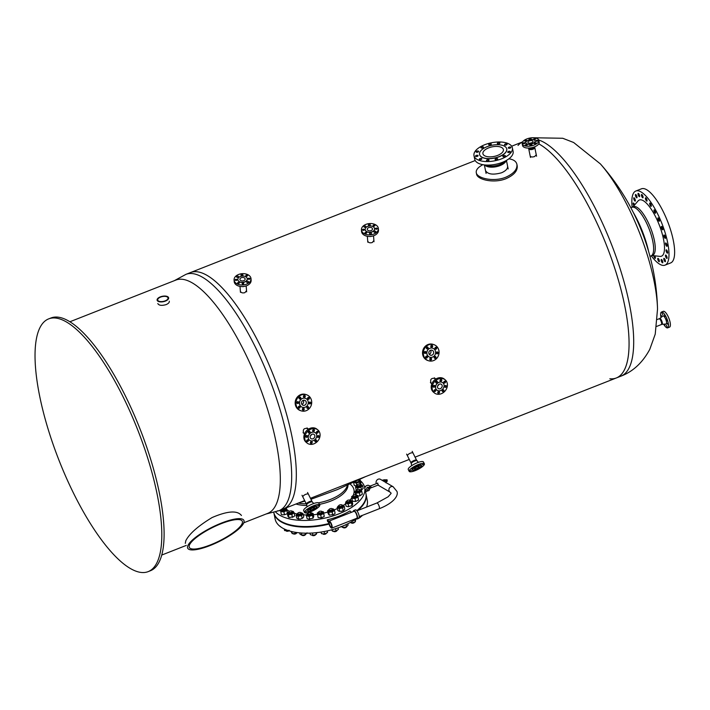 <?xml version="1.0" encoding="UTF-8"?>
<svg xmlns="http://www.w3.org/2000/svg" width="710" height="710" viewBox="0 0 710 710"><rect width="100%" height="100%" fill="white"/><g stroke="black" fill="none" stroke-linecap="round" stroke-linejoin="round"><path stroke-width="1.06" d="M536.263 154.798L534.568 156.564C532.26 157.238 530.796 157.07 530.184 156.04M373.895 240.521L372.244 242.554C369.803 243.157 368.295 242.642 367.709 241.001M246.547 290.621L244.888 292.662C242.447 293.265 240.939 292.742 240.362 291.109M295.253 401.683L296.301 398.532M299.025 397.928L299.922 398.23M422.601 351.583L423.648 348.424M427.278 348.122L426.382 347.829M307.723 429.044L307.323 428.254M303.738 433.277C302.522 429.559 303.844 427.961 307.705 428.503M435.07 378.936L434.671 378.146M431.094 383.178C429.87 379.451 431.192 377.862 435.061 378.403M407.327 455.518C408.703 453.654 410.558 452.74 412.883 452.758M302.717 496.672C304.093 494.817 305.948 493.894 308.273 493.911M415.057 457.151L616.298 377.977A126.992 39.458 -111.5 0 0 614.07 266.223A126.992 39.458 -111.5 0 0 538.775 143.864A126.992 39.458 -111.5 0 1 608.363 250.133A126.992 39.458 -111.5 0 1 624.418 369.821A126.992 39.458 -111.5 0 1 616.298 377.977A126.992 39.458 -111.5 0 1 609.828 378.767M174.394 280.645L185.922 274.362A126.992 39.458 68.5 0 1 189.801 273.51A126.992 39.458 68.5 0 1 271.397 383.995A126.992 39.458 68.5 0 1 278.906 510.721L283.547 508.892A126.992 39.458 -111.5 0 0 273.767 376.273A126.992 39.458 -111.5 0 0 190.555 272.533A126.992 39.458 68.5 0 1 194.442 271.681A126.992 39.458 68.5 0 1 276.039 382.175A126.992 39.458 68.5 0 1 283.547 508.892L304.661 500.585M538.721 139.976A126.992 39.458 -111.5 0 1 610.795 242.625A126.992 39.458 -111.5 0 1 629.051 368.002A126.992 39.458 -111.5 0 1 620.93 376.158C632.956 371.596 642.568 362.677 649.765 349.382L655.232 334.144L657.522 309.143A102.4 31.817 -111.5 0 0 600.394 163.921L600.394 163.921A102.4 31.817 -111.5 0 0 600.296 163.815M522.569 141.947A126.992 39.458 -111.5 0 0 518.034 145.452M648.594 251.375A46.851 14.555 -111.5 0 0 637.269 219.807A46.851 14.555 -111.5 0 0 633.213 212.281M659.066 261.688A1.793 0.559 68.5 0 1 657.957 260.011A1.793 0.559 68.5 0 1 657.904 258.351A1.793 0.559 68.5 0 1 659.075 259.816A1.793 0.559 68.5 0 1 659.217 261.688A1.793 0.559 68.5 0 1 659.066 261.688M654.78 255.822A1.793 0.559 68.5 0 1 655.241 258.387A1.793 0.559 68.5 0 1 654.895 258.271A1.793 0.559 68.5 0 1 653.75 255.715M633.879 205.776A1.793 0.559 68.5 0 1 633.125 203.672A1.793 0.559 68.5 0 1 633.302 203.033A1.793 0.559 68.5 0 1 634.625 204.915M633.71 198.117A1.793 0.559 68.5 0 1 633.879 197.779A1.793 0.559 68.5 0 1 635.059 199.244A1.793 0.559 68.5 0 1 635.193 201.125A1.793 0.559 68.5 0 1 634.207 200.087A1.793 0.559 68.5 0 1 633.71 198.117M635.432 194.602A1.793 0.559 68.5 0 1 635.548 194.487A1.793 0.559 68.5 0 1 636.719 195.951A1.793 0.559 68.5 0 1 636.861 197.824A1.793 0.559 68.5 0 1 635.778 196.581A1.793 0.559 68.5 0 1 635.432 194.602M638.175 193.36L638.175 193.36A1.793 0.559 68.5 0 1 639.355 194.824A1.793 0.559 68.5 0 1 639.488 196.705A1.793 0.559 68.5 0 1 638.317 195.241A1.793 0.559 68.5 0 1 638.175 193.36M641.751 194.496A1.793 0.559 68.5 0 1 642.852 196.173A1.793 0.559 68.5 0 1 642.914 197.833A1.793 0.559 68.5 0 1 641.734 196.368A1.793 0.559 68.5 0 1 641.6 194.496A1.793 0.559 68.5 0 1 641.751 194.496M645.914 197.912A1.793 0.559 68.5 0 1 646.899 199.696A1.793 0.559 68.5 0 1 646.89 201.143A1.793 0.559 68.5 0 1 645.709 199.679A1.793 0.559 68.5 0 1 645.576 197.797A1.793 0.559 68.5 0 1 645.914 197.912M650.387 203.388A1.793 0.559 68.5 0 1 651.221 205.172A1.793 0.559 68.5 0 1 651.15 206.397A1.793 0.559 68.5 0 1 649.969 204.933A1.793 0.559 68.5 0 1 649.836 203.06A1.793 0.559 68.5 0 1 650.387 203.388M654.86 210.55A1.793 0.559 68.5 0 1 655.525 212.228A1.793 0.559 68.5 0 1 655.401 213.248A1.793 0.559 68.5 0 1 654.229 211.784A1.793 0.559 68.5 0 1 654.087 209.903A1.793 0.559 68.5 0 1 654.86 210.55M659.031 218.911A1.793 0.559 68.5 0 1 659.359 221.227A1.793 0.559 68.5 0 1 658.188 219.754A1.793 0.559 68.5 0 1 658.046 217.881A1.793 0.559 68.5 0 1 659.031 218.911M662.616 227.892A1.793 0.559 68.5 0 1 662.758 229.783A1.793 0.559 68.5 0 1 661.578 228.318A1.793 0.559 68.5 0 1 661.445 226.437A1.793 0.559 68.5 0 1 662.616 227.892M665.359 236.883A1.793 0.559 68.5 0 1 665.35 238.338A1.793 0.559 68.5 0 1 664.178 236.874A1.793 0.559 68.5 0 1 664.036 234.992A1.793 0.559 68.5 0 1 665.359 236.883M667.098 245.278A1.793 0.559 68.5 0 1 666.974 246.308A1.793 0.559 68.5 0 1 665.803 244.843A1.793 0.559 68.5 0 1 665.66 242.962A1.793 0.559 68.5 0 1 667.098 245.278M667.684 252.511A1.793 0.559 68.5 0 1 667.515 253.15A1.793 0.559 68.5 0 1 666.335 251.686A1.793 0.559 68.5 0 1 666.202 249.814A1.793 0.559 68.5 0 1 667.08 250.648A1.793 0.559 68.5 0 1 667.684 252.511M667.107 258.067A1.793 0.559 68.5 0 1 666.93 258.404A1.793 0.559 68.5 0 1 665.758 256.94A1.793 0.559 68.5 0 1 665.616 255.059A1.793 0.559 68.5 0 1 666.601 256.097A1.793 0.559 68.5 0 1 667.107 258.067M662.643 262.824A1.793 0.559 68.5 0 1 662.634 262.824A1.793 0.559 68.5 0 1 661.463 261.36A1.793 0.559 68.5 0 1 661.321 259.478A1.793 0.559 68.5 0 1 662.492 260.943A1.793 0.559 68.5 0 1 662.643 262.824M665.385 261.582A1.793 0.559 68.5 0 1 665.27 261.697A1.793 0.559 68.5 0 1 664.09 260.233A1.793 0.559 68.5 0 1 663.957 258.36A1.793 0.559 68.5 0 1 665.039 259.603A1.793 0.559 68.5 0 1 665.385 261.582M651.274 255.822A39.831 12.372 -111.5 0 0 664.986 265.158L670.63 262.94A39.831 12.372 -111.5 0 0 667.56 221.343A39.831 12.372 -111.5 0 0 641.458 188.807L635.823 191.025A39.831 12.372 -111.5 0 0 632.148 207.205M664.986 265.158A39.831 12.372 -111.5 0 0 661.924 223.561A39.831 12.372 -111.5 0 0 635.823 191.025M652.02 255.529L659.918 256.381A30.193 9.381 -111.5 0 0 659.137 224.662A30.193 9.381 -111.5 0 0 638.095 200.903L632.894 206.912M649.969 256.337L652.623 255.289A26.119 8.112 -111.5 0 0 650.617 228.008A26.119 8.112 -111.5 0 0 633.497 206.672L631.882 207.311A26.119 8.112 -111.5 0 1 648.993 228.647A26.119 8.112 -111.5 0 1 651.008 255.928A26.119 8.112 -111.5 0 0 646.162 222.257A26.119 8.112 -111.5 0 0 631.882 207.311L630.844 207.719M328.703 522.445L327.621 521.548L327.274 519.853A47.02 22.01 -11.5 0 0 339.362 516.037A47.02 22.01 -11.5 0 0 349.923 510.943L351.53 512.274M327.274 519.853L328.925 521.22M356.819 510.659A47.02 22.01 -11.5 0 0 365.925 493.654L364.683 487.566A47.02 22.01 -11.5 0 0 360.423 480.776M273.785 512.434A47.02 22.01 -11.5 0 0 328.89 523.536M275.533 511.91A47.02 22.01 -11.5 0 0 338.918 513.836A47.02 22.01 -11.5 0 0 364.683 487.566M334.197 509.904A36.077 16.88 -11.5 0 0 337.401 508.546M343.241 505.422A36.077 16.88 -11.5 0 0 345.592 503.851M349.861 500.168A36.077 16.88 -11.5 0 0 351.796 497.825M353.216 495.349A36.077 16.88 -11.5 0 0 351.246 485.045L350.456 484.282M286.769 509.558A36.077 16.88 -11.5 0 0 289.396 511.306M294.277 513.277A36.077 16.88 -11.5 0 0 296.975 513.96M303.356 514.839A36.077 16.88 -11.5 0 0 306.613 514.981M313.385 514.741A36.077 16.88 -11.5 0 0 317.503 514.271M323.698 513.126A36.077 16.88 -11.5 0 0 327.842 512.061M319.464 504.348A31.346 14.67 -11.5 0 0 330.7 501.1A31.346 14.67 -11.5 0 0 348.015 485.303M295.955 504.011A31.346 14.67 -11.5 0 0 306.818 505.52M330.372 499.458A31.346 14.67 -11.5 0 0 347.35 485.578A31.346 14.67 -11.5 0 1 318.506 502.813A31.346 14.67 -11.5 0 0 330.372 499.458M298.395 503.053A31.346 14.67 -11.5 0 0 306.285 503.86A31.346 14.67 -11.5 0 1 298.395 503.053M329.875 521.814A3.222 1.003 68.5 0 1 331.65 525.018A3.222 1.003 68.5 0 1 331.623 527.61A3.222 1.003 68.5 0 1 329.511 524.974A3.222 1.003 68.5 0 1 329.262 521.601A3.222 1.003 68.5 0 1 329.875 521.814M329.786 521.353A3.754 1.163 68.5 0 1 331.845 525.08A3.754 1.163 68.5 0 1 331.818 528.098A3.754 1.163 68.5 0 1 329.36 525.036A3.754 1.163 68.5 0 1 329.067 521.113A3.754 1.163 68.5 0 1 329.786 521.353M331.818 528.098L356.775 518.282A3.754 1.163 -111.5 0 0 356.802 515.265A3.754 1.163 -111.5 0 0 354.734 511.537A3.754 1.163 -111.5 0 0 354.024 511.298L329.067 521.113M365.579 476.614L337.543 489.527L310.936 499.281M304.927 501.136L299.54 502.6M169.317 301.217C169.45 302.504 168.385 303.632 166.122 304.608C161.738 305.859 158.96 305.513 157.806 303.56M185.301 543.363L185.825 540.683C189.348 533.751 198.108 526.039 212.112 517.537C227.537 510.925 237.317 510.233 241.453 515.487M69.935 321.745L175.92 280.051A125.359 38.944 68.5 0 1 251.544 366.848A125.359 38.944 68.5 0 1 275.728 505.316A125.359 38.944 68.5 0 1 267.714 513.365L243.805 522.773M156.83 562.915A135.814 42.192 68.5 0 1 148.141 571.639A135.814 42.192 68.5 0 1 59.161 460.701A135.814 42.192 68.5 0 1 48.697 318.87A135.814 42.192 68.5 0 1 130.622 412.9A135.814 42.192 68.5 0 1 156.83 562.915M48.697 318.87L51.013 317.965A135.814 42.192 68.5 0 1 132.93 411.995A135.814 42.192 68.5 0 1 159.138 562A135.814 42.192 68.5 0 1 150.458 570.725L148.141 571.639M221.538 523.554A29.545 7.508 -26.4 0 1 242.27 521.158A29.545 7.508 -26.4 0 1 219.141 541.02A29.545 7.508 -26.4 0 1 189.33 547.437A29.545 7.508 -26.4 0 1 221.538 523.554M221.884 522.906A31.346 7.961 153.6 0 0 187.724 548.235A31.346 7.961 153.6 0 0 219.337 541.428A31.346 7.961 153.6 0 0 243.876 520.359A31.346 7.961 153.6 0 0 221.884 522.906M311.22 507.091L310.172 507.881L311.22 507.091M306.791 509.931L308.158 509.505L306.791 509.931M305.513 512.07L307.252 511.298L305.513 512.07M308.131 512.256L309.746 511.333L308.131 512.256M313.11 510.375L314.166 509.594L313.11 510.375M317.539 507.535L316.172 507.969L317.539 507.535M316.207 505.218L314.592 506.141L316.207 505.218M318.817 505.396L317.077 506.177L318.817 505.396M307.971 510.898A4.73 1.198 -26.4 0 1 307.927 510.836A4.73 1.198 -26.4 0 1 313.021 507.038A4.73 1.198 -26.4 0 1 316.403 506.629A4.73 1.198 -26.4 0 1 316.429 506.709M313.092 507.18A4.73 1.198 -26.4 0 1 316.465 506.771A4.73 1.198 -26.4 0 1 312.764 509.949A4.73 1.198 -26.4 0 1 307.998 510.978A4.73 1.198 -26.4 0 1 313.092 507.18M313.705 505.697A8.493 2.157 -26.4 0 1 319.766 504.961A8.493 2.157 -26.4 0 1 313.128 510.667A8.493 2.157 -26.4 0 1 304.563 512.514A8.493 2.157 -26.4 0 1 313.705 505.697M304.563 512.514L303.649 510.676A8.493 2.157 -26.4 0 1 312.791 503.86A8.493 2.157 -26.4 0 1 318.861 503.133L319.766 504.961M306.693 504.703A3.106 0.79 -26.4 0 1 306.676 504.65A3.106 0.79 -26.4 0 1 310.039 502.21A3.106 0.79 -26.4 0 1 312.231 501.89A3.106 0.79 -26.4 0 1 312.267 501.943L311.93 501.269A3.106 0.79 -26.4 0 0 309.702 501.535A3.106 0.79 -26.4 0 0 306.356 504.029L306.685 504.677M312.702 507.934A2.609 0.666 -26.4 0 1 314.574 507.712A2.609 0.666 -26.4 0 1 312.524 509.469A2.609 0.666 -26.4 0 1 309.897 510.037A2.609 0.666 -26.4 0 1 312.702 507.934M417.72 469.221L418.776 468.44L417.72 469.221M422.148 466.381L420.781 466.816L422.148 466.381M423.426 464.242L421.687 465.023L423.426 464.242M420.817 464.056L419.202 464.988L420.817 464.056M415.829 465.938L414.782 466.727L415.829 465.938M411.401 468.778L412.767 468.351L411.401 468.778M412.741 471.103L414.356 470.18L412.741 471.103M410.123 470.916L411.862 470.144L410.123 470.916M412.581 469.745A4.73 1.198 -26.4 0 1 412.537 469.683A4.73 1.198 -26.4 0 1 416.237 466.505A4.73 1.198 -26.4 0 1 421.012 465.476A4.73 1.198 -26.4 0 1 421.039 465.547M415.989 469.408A4.73 1.198 -26.4 0 1 412.608 469.816A4.73 1.198 -26.4 0 1 416.308 466.639A4.73 1.198 -26.4 0 1 421.074 465.618A4.73 1.198 -26.4 0 1 415.989 469.408M415.243 470.623A8.493 2.157 -26.4 0 1 409.173 471.351A8.493 2.157 -26.4 0 1 415.82 465.645A8.493 2.157 -26.4 0 1 424.376 463.808A8.493 2.157 -26.4 0 1 415.243 470.623M409.173 471.351L408.259 469.523A8.493 2.157 -26.4 0 1 414.906 463.816A8.493 2.157 -26.4 0 1 423.471 461.97L424.376 463.808M418.359 462.352L416.539 460.107A3.106 0.79 -26.4 0 0 413.406 460.79A3.106 0.79 -26.4 0 0 410.966 462.876L411.294 463.523A3.106 0.79 -26.4 0 1 411.285 463.497A3.106 0.79 -26.4 0 1 413.735 461.464A3.106 0.79 -26.4 0 1 416.841 460.737A3.106 0.79 -26.4 0 1 416.877 460.79M416.371 468.653A2.609 0.666 -26.4 0 1 414.507 468.875A2.609 0.666 -26.4 0 1 416.548 467.118A2.609 0.666 -26.4 0 1 419.184 466.559A2.609 0.666 -26.4 0 1 416.371 468.653M442.17 390.855A0.976 0.808 129.8 0 0 443.022 389.834M443.226 391.574A0.976 0.808 -50.2 0 1 442.428 390.207A0.976 0.808 -50.2 0 1 443.901 390.82A0.976 0.808 -50.2 0 1 443.226 391.574M444.673 386.568A0.976 0.808 129.8 0 0 445.525 385.539M446.297 386.79A0.976 0.808 -50.2 0 1 444.93 387.181A0.976 0.808 -50.2 0 1 446.182 385.681A0.976 0.808 -50.2 0 1 446.297 386.79M443.794 382.237A0.976 0.808 129.8 0 0 444.646 381.208M445.543 381.767A0.976 0.808 -50.2 0 1 444.052 382.859A0.976 0.808 -50.2 0 1 445.303 381.35A0.976 0.808 -50.2 0 1 445.543 381.767M440.049 380.409A0.976 0.808 129.8 0 0 440.901 379.38M441.416 379.433A0.976 0.808 -50.2 0 1 441.549 380.791A0.976 0.808 -50.2 0 1 440.244 379.832A0.976 0.808 -50.2 0 1 441.416 379.433M435.62 382.149A0.976 0.808 129.8 0 0 436.472 381.119M436.33 381.163A0.976 0.808 -50.2 0 1 437.129 382.53A0.976 0.808 -50.2 0 1 435.665 381.909A0.976 0.808 -50.2 0 1 436.33 381.163M433.118 386.435A0.976 0.808 129.8 0 0 433.97 385.415M433.269 385.947A0.976 0.808 -50.2 0 1 434.627 385.548A0.976 0.808 -50.2 0 1 433.375 387.056A0.976 0.808 -50.2 0 1 433.269 385.947M437.75 392.594A0.976 0.808 129.8 0 0 438.602 391.574M438.141 393.305A0.976 0.808 -50.2 0 1 438.008 391.947A0.976 0.808 -50.2 0 1 439.312 392.905A0.976 0.808 -50.2 0 1 438.141 393.305M434.005 390.766A0.976 0.808 129.8 0 0 434.857 389.737M434.014 390.97A0.976 0.808 -50.2 0 1 435.514 389.879A0.976 0.808 -50.2 0 1 434.263 391.387A0.976 0.808 -50.2 0 1 434.014 390.97M436.792 390.03A4.73 3.914 -50.2 0 1 436.756 390.003A4.73 3.914 -50.2 0 1 436.774 383.87A4.73 3.914 -50.2 0 1 442.8 382.734A4.73 3.914 -50.2 0 1 442.836 382.761M440.679 390.518A4.73 3.914 -50.2 0 1 436.827 390.056A4.73 3.914 -50.2 0 1 436.845 383.924A4.73 3.914 -50.2 0 1 442.871 382.788A4.73 3.914 -50.2 0 1 443.927 386.906A4.73 3.914 -50.2 0 1 440.679 390.518M441.274 393.722A8.493 7.02 -50.2 0 1 434.351 392.896A8.493 7.02 -50.2 0 1 434.378 381.873A8.493 7.02 -50.2 0 1 445.205 379.841A8.493 7.02 -50.2 0 1 447.105 387.243A8.493 7.02 -50.2 0 1 441.274 393.722M434.351 392.896L433.437 392.133A8.493 7.02 -50.2 0 1 433.464 381.119A8.493 7.02 -50.2 0 1 444.3 379.078L445.205 379.841M435.656 381.945A3.106 2.574 -50.2 0 1 436.384 381.492M438.895 384.412A2.609 2.157 -50.2 0 1 437.697 385.849M440.306 388.689A2.609 2.157 -50.2 0 1 438.176 388.432A2.609 2.157 -50.2 0 1 438.185 385.042A2.609 2.157 -50.2 0 1 441.522 384.412A2.609 2.157 -50.2 0 1 442.099 386.693A2.609 2.157 -50.2 0 1 440.306 388.689M314.823 440.954A0.976 0.808 129.8 0 0 315.675 439.934M315.879 441.673A0.976 0.808 -50.2 0 1 315.08 440.306A0.976 0.808 -50.2 0 1 316.553 440.928A0.976 0.808 -50.2 0 1 315.879 441.673M317.326 436.668A0.976 0.808 129.8 0 0 318.178 435.638M318.941 436.89A0.976 0.808 -50.2 0 1 317.583 437.289A0.976 0.808 -50.2 0 1 318.834 435.78A0.976 0.808 -50.2 0 1 318.941 436.89M316.447 432.337A0.976 0.808 129.8 0 0 317.299 431.316M318.195 431.866A0.976 0.808 -50.2 0 1 316.695 432.958A0.976 0.808 -50.2 0 1 317.956 431.449A0.976 0.808 -50.2 0 1 318.195 431.866M312.693 430.508A0.976 0.808 129.8 0 0 313.545 429.488M314.068 429.532A0.976 0.808 -50.2 0 1 314.202 430.89A0.976 0.808 -50.2 0 1 312.897 429.932A0.976 0.808 -50.2 0 1 314.068 429.532M308.273 432.248A0.976 0.808 129.8 0 0 309.125 431.227M308.983 431.263A0.976 0.808 -50.2 0 1 309.782 432.63A0.976 0.808 -50.2 0 1 308.309 432.017A0.976 0.808 -50.2 0 1 308.983 431.263M305.77 436.535A0.976 0.808 129.8 0 0 306.622 435.514M305.921 436.046A0.976 0.808 -50.2 0 1 307.279 435.656A0.976 0.808 -50.2 0 1 306.028 437.156A0.976 0.808 -50.2 0 1 305.921 436.046M310.403 442.694A0.976 0.808 129.8 0 0 311.255 441.673M310.794 443.404A0.976 0.808 -50.2 0 1 310.661 442.046A0.976 0.808 -50.2 0 1 311.965 443.005A0.976 0.808 -50.2 0 1 310.794 443.404M306.649 440.866A0.976 0.808 129.8 0 0 307.501 439.845M306.667 441.079A0.976 0.808 -50.2 0 1 308.158 439.978A0.976 0.808 -50.2 0 1 306.906 441.487A0.976 0.808 -50.2 0 1 306.667 441.079M309.471 440.164L309.409 440.102A4.73 3.914 -50.2 0 1 309.409 440.102A4.73 3.914 -50.2 0 1 309.427 433.97A4.73 3.914 -50.2 0 1 315.453 432.834A4.73 3.914 -50.2 0 1 315.488 432.86A4.73 3.914 -50.2 0 1 316.58 437.014A4.73 3.914 -50.2 0 1 313.332 440.617A4.73 3.914 -50.2 0 1 309.471 440.164A4.73 3.914 -50.2 0 1 309.489 434.023A4.73 3.914 -50.2 0 1 315.524 432.887L315.453 432.834M313.927 443.821A8.493 7.02 -50.2 0 1 307.004 442.996A8.493 7.02 -50.2 0 1 307.031 431.982A8.493 7.02 -50.2 0 1 317.858 429.94A8.493 7.02 -50.2 0 1 319.757 437.342A8.493 7.02 -50.2 0 1 313.927 443.821M307.004 442.996L306.09 442.232A8.493 7.02 -50.2 0 1 306.116 431.218A8.493 7.02 -50.2 0 1 316.944 429.186L317.858 429.94M308.3 432.044A3.106 2.574 -50.2 0 1 309.036 431.6M311.548 434.52A2.609 2.157 -50.2 0 1 310.35 435.958M312.959 438.789A2.609 2.157 -50.2 0 1 310.829 438.531A2.609 2.157 -50.2 0 1 310.838 435.141A2.609 2.157 -50.2 0 1 314.166 434.52A2.609 2.157 -50.2 0 1 314.752 436.792A2.609 2.157 -50.2 0 1 312.959 438.789M435.15 348.956A0.976 0.905 108.3 0 0 435.692 347.305M436.677 347.918A0.976 0.905 -71.7 0 1 435.505 349.187A0.976 0.905 -71.7 0 1 434.955 347.98A0.976 0.905 -71.7 0 1 436.677 347.918M431.023 346.906A0.976 0.905 108.3 0 0 431.573 345.246M432.106 345.317A0.976 0.905 -71.7 0 1 431.387 347.137A0.976 0.905 -71.7 0 1 430.837 345.921A0.976 0.905 -71.7 0 1 432.106 345.317M426.603 348.645A0.976 0.905 108.3 0 0 427.154 346.986M426.994 347.039A0.976 0.905 -71.7 0 1 428.121 348.228A0.976 0.905 -71.7 0 1 426.364 347.98A0.976 0.905 -71.7 0 1 426.994 347.039M424.473 353.154A0.976 0.905 108.3 0 0 425.024 351.503M424.332 352.053A0.976 0.905 -71.7 0 1 426 352.746A0.976 0.905 -71.7 0 1 424.828 353.394A0.976 0.905 -71.7 0 1 424.332 352.053M425.885 357.805A0.976 0.905 108.3 0 0 426.426 356.154M425.68 357.45A0.976 0.905 -71.7 0 1 426.861 356.171A0.976 0.905 -71.7 0 1 427.402 357.387A0.976 0.905 -71.7 0 1 425.68 357.45M430.003 359.855A0.976 0.905 108.3 0 0 430.553 358.204M430.26 360.041A0.976 0.905 -71.7 0 1 430.979 358.23A0.976 0.905 -71.7 0 1 431.529 359.446A0.976 0.905 -71.7 0 1 430.26 360.041M436.552 353.607A0.976 0.905 108.3 0 0 437.103 351.947M438.034 353.305A0.976 0.905 -71.7 0 1 436.366 352.621A0.976 0.905 -71.7 0 1 437.529 351.974A0.976 0.905 -71.7 0 1 438.034 353.305M434.431 358.115A0.976 0.905 108.3 0 0 434.973 356.464M435.372 358.328A0.976 0.905 -71.7 0 1 434.236 357.139A0.976 0.905 -71.7 0 1 436.002 357.387A0.976 0.905 -71.7 0 1 435.372 358.328M429.727 357.183A4.73 4.349 -71.7 0 1 427.047 351.317A4.73 4.349 -71.7 0 1 432.692 348.202M435.425 351.059A4.73 4.349 -71.7 0 1 429.754 357.192A4.73 4.349 -71.7 0 1 427.109 351.335A4.73 4.349 -71.7 0 1 435.425 351.059M438.691 349.728A8.493 7.81 -71.7 0 1 436.65 358.452A8.493 7.81 -71.7 0 1 428.52 360.742A8.493 7.81 -71.7 0 1 423.764 350.234A8.493 7.81 -71.7 0 1 433.845 344.625A8.493 7.81 -71.7 0 1 438.691 349.728M428.52 360.742L427.731 360.485A8.493 7.81 -71.7 0 1 422.983 349.968A8.493 7.81 -71.7 0 1 433.064 344.359L433.845 344.625M430.571 350.252A2.609 2.405 -71.7 0 1 429.239 354.272M433.553 351.796A2.609 2.405 -71.7 0 1 430.42 355.186A2.609 2.405 -71.7 0 1 428.955 351.947A2.609 2.405 -71.7 0 1 433.553 351.796M307.794 399.055A0.976 0.905 108.3 0 0 308.344 397.405M309.329 398.026A0.976 0.905 -71.7 0 1 308.158 399.295A0.976 0.905 -71.7 0 1 307.608 398.079A0.976 0.905 -71.7 0 1 309.329 398.026M303.676 397.005A0.976 0.905 108.3 0 0 304.217 395.355M304.759 395.426A0.976 0.905 -71.7 0 1 304.031 397.236A0.976 0.905 -71.7 0 1 303.481 396.029A0.976 0.905 -71.7 0 1 304.759 395.426M299.256 398.745A0.976 0.905 108.3 0 0 299.798 397.094M299.647 397.139A0.976 0.905 -71.7 0 1 300.774 398.328A0.976 0.905 -71.7 0 1 299.008 398.079A0.976 0.905 -71.7 0 1 299.647 397.139M297.126 403.262A0.976 0.905 108.3 0 0 297.667 401.603M296.984 402.162A0.976 0.905 -71.7 0 1 298.644 402.845A0.976 0.905 -71.7 0 1 297.481 403.493A0.976 0.905 -71.7 0 1 296.984 402.162M298.537 407.904A0.976 0.905 108.3 0 0 299.079 406.253M298.333 407.549A0.976 0.905 -71.7 0 1 299.505 406.28A0.976 0.905 -71.7 0 1 300.055 407.487A0.976 0.905 -71.7 0 1 298.333 407.549M302.655 409.963A0.976 0.905 108.3 0 0 303.205 408.303M302.904 410.149A0.976 0.905 -71.7 0 1 303.632 408.33A0.976 0.905 -71.7 0 1 304.182 409.546A0.976 0.905 -71.7 0 1 302.904 410.149M309.205 403.706A0.976 0.905 108.3 0 0 309.755 402.055M310.678 403.413A0.976 0.905 -71.7 0 1 309.019 402.73A0.976 0.905 -71.7 0 1 310.181 402.082A0.976 0.905 -71.7 0 1 310.678 403.413M307.075 408.223A0.976 0.905 108.3 0 0 307.625 406.564M308.016 408.436A0.976 0.905 -71.7 0 1 306.889 407.238A0.976 0.905 -71.7 0 1 308.655 407.496A0.976 0.905 -71.7 0 1 308.016 408.436M302.371 407.283A4.73 4.349 -71.7 0 1 299.7 401.416A4.73 4.349 -71.7 0 1 305.344 398.31M308.069 401.159A4.73 4.349 -71.7 0 1 302.407 407.291A4.73 4.349 -71.7 0 1 299.762 401.443A4.73 4.349 -71.7 0 1 308.069 401.159M311.344 399.828A8.493 7.81 -71.7 0 1 309.303 408.552A8.493 7.81 -71.7 0 1 301.164 410.841A8.493 7.81 -71.7 0 1 296.416 400.333A8.493 7.81 -71.7 0 1 306.498 394.724A8.493 7.81 -71.7 0 1 311.344 399.828M301.164 410.841L300.383 410.584A8.493 7.81 -71.7 0 1 295.626 400.076A8.493 7.81 -71.7 0 1 305.708 394.467L306.498 394.724M303.223 400.351A2.609 2.405 -71.7 0 1 301.892 404.372M306.196 401.895A2.609 2.405 -71.7 0 1 303.072 405.286A2.609 2.405 -71.7 0 1 301.608 402.046A2.609 2.405 -71.7 0 1 306.196 401.895M248.003 282.456A0.976 0.657 175.5 0 1 246.574 281.976A0.976 0.657 175.5 0 1 248.527 281.826A0.976 0.657 175.5 0 1 248.003 282.456M249.973 278.808A0.976 0.657 175.5 0 1 248.056 278.728A0.976 0.657 175.5 0 1 249.973 278.808M247.586 275.453A0.976 0.657 175.5 0 1 245.749 275.87A0.976 0.657 175.5 0 1 247.586 275.453M242.252 274.371A0.976 0.657 175.5 0 1 242.012 275.658A0.976 0.657 175.5 0 1 240.983 275.081A0.976 0.657 175.5 0 1 242.252 274.371M237.087 276.19A0.976 0.657 175.5 0 1 238.516 276.669A0.976 0.657 175.5 0 1 236.563 276.82A0.976 0.657 175.5 0 1 237.087 276.19M235.117 279.838A0.976 0.657 175.5 0 1 237.025 279.917A0.976 0.657 175.5 0 1 235.117 279.838M242.838 284.275A0.976 0.657 175.5 0 1 243.077 282.988A0.976 0.657 175.5 0 1 242.838 284.275M237.495 283.192A0.976 0.657 175.5 0 1 239.341 282.775A0.976 0.657 175.5 0 1 237.495 283.192M247.249 278.897A4.73 3.151 175.5 0 1 247.258 278.95A4.73 3.151 175.5 0 1 244.728 282.021A4.73 3.151 175.5 0 1 237.832 279.696A4.73 3.151 175.5 0 1 237.823 279.633M244.719 281.905A4.73 3.151 175.5 0 1 237.823 279.58A4.73 3.151 175.5 0 1 242.287 276.066A4.73 3.151 175.5 0 1 247.249 278.835A4.73 3.151 175.5 0 1 244.719 281.905M246.477 284.169A8.493 5.653 175.5 0 1 234.078 279.988A8.493 5.653 175.5 0 1 242.101 273.687A8.493 5.653 175.5 0 1 251.003 278.657A8.493 5.653 175.5 0 1 246.477 284.169M251.003 278.657L251.127 280.228A8.493 5.653 175.5 0 1 246.601 285.748A8.493 5.653 175.5 0 1 234.202 281.559L234.078 279.988M244.151 286.414A3.106 2.068 175.5 0 1 242.066 286.574M243.743 280.698A2.609 1.739 175.5 0 1 239.927 279.412A2.609 1.739 175.5 0 1 242.394 277.468A2.609 1.739 175.5 0 1 245.136 279.003A2.609 1.739 175.5 0 1 243.743 280.698M375.35 232.356A0.976 0.657 175.5 0 1 373.921 231.877A0.976 0.657 175.5 0 1 375.874 231.717A0.976 0.657 175.5 0 1 375.35 232.356M377.321 228.7A0.976 0.657 175.5 0 1 375.412 228.629A0.976 0.657 175.5 0 1 377.321 228.7M374.942 225.354A0.976 0.657 175.5 0 1 373.096 225.771A0.976 0.657 175.5 0 1 374.942 225.354M369.608 224.271A0.976 0.657 175.5 0 1 369.36 225.558A0.976 0.657 175.5 0 1 368.339 224.981A0.976 0.657 175.5 0 1 369.608 224.271M364.434 226.082A0.976 0.657 175.5 0 1 365.872 226.57A0.976 0.657 175.5 0 1 363.919 226.721A0.976 0.657 175.5 0 1 364.434 226.082M362.464 229.738A0.976 0.657 175.5 0 1 364.381 229.818A0.976 0.657 175.5 0 1 362.464 229.738M370.185 234.176A0.976 0.657 175.5 0 1 370.425 232.889A0.976 0.657 175.5 0 1 371.454 233.457A0.976 0.657 175.5 0 1 370.185 234.176M364.851 233.093A0.976 0.657 175.5 0 1 366.688 232.667A0.976 0.657 175.5 0 1 364.851 233.093M374.605 228.789A4.73 3.151 175.5 0 1 374.605 228.851A4.73 3.151 175.5 0 1 372.084 231.921A4.73 3.151 175.5 0 1 365.18 229.596A4.73 3.151 175.5 0 1 365.18 229.534M372.075 231.806A4.73 3.151 175.5 0 1 365.171 229.472A4.73 3.151 175.5 0 1 369.635 225.966A4.73 3.151 175.5 0 1 374.596 228.735A4.73 3.151 175.5 0 1 372.075 231.806M373.824 234.069A8.493 5.653 175.5 0 1 361.434 229.889A8.493 5.653 175.5 0 1 369.448 223.579A8.493 5.653 175.5 0 1 378.359 228.558A8.493 5.653 175.5 0 1 373.824 234.069M378.359 228.558L378.483 230.129A8.493 5.653 175.5 0 1 373.948 235.64A8.493 5.653 175.5 0 1 361.559 231.46L361.434 229.889M371.499 236.306A3.106 2.068 175.5 0 1 369.422 236.474M371.09 230.599A2.609 1.739 175.5 0 1 367.283 229.312A2.609 1.739 175.5 0 1 369.75 227.369A2.609 1.739 175.5 0 1 372.493 228.904A2.609 1.739 175.5 0 1 371.09 230.599M525.365 145.319A0.976 0.461 168.5 0 1 525.276 145.177A0.976 0.461 168.5 0 1 526.137 144.529A0.976 0.461 168.5 0 1 527.193 144.787A0.976 0.461 168.5 0 1 526.492 145.381A0.976 0.461 168.5 0 1 525.365 145.319M530.574 145.506A0.976 0.461 168.5 0 1 529.926 145.213A0.976 0.461 168.5 0 1 530.796 144.565A0.976 0.461 168.5 0 1 531.843 144.822A0.976 0.461 168.5 0 1 530.574 145.506M535.731 143.633A0.976 0.461 168.5 0 1 534.346 143.473A0.976 0.461 168.5 0 1 535.216 142.825A0.976 0.461 168.5 0 1 536.263 143.083A0.976 0.461 168.5 0 1 535.731 143.633M537.816 140.784A0.976 0.461 168.5 0 1 536.795 141.263A0.976 0.461 168.5 0 1 535.943 140.97A0.976 0.461 168.5 0 1 536.813 140.332A0.976 0.461 168.5 0 1 537.869 140.58A0.976 0.461 168.5 0 1 537.816 140.784M535.615 138.645A0.976 0.461 168.5 0 1 535.704 138.787A0.976 0.461 168.5 0 1 534.834 139.435A0.976 0.461 168.5 0 1 533.787 139.178A0.976 0.461 168.5 0 1 534.488 138.574A0.976 0.461 168.5 0 1 535.615 138.645M530.405 138.45A0.976 0.461 168.5 0 1 531.053 138.752A0.976 0.461 168.5 0 1 530.184 139.391A0.976 0.461 168.5 0 1 529.136 139.142A0.976 0.461 168.5 0 1 530.405 138.45M523.163 143.171A0.976 0.461 168.5 0 1 524.184 142.701A0.976 0.461 168.5 0 1 525.036 142.985A0.976 0.461 168.5 0 1 524.166 143.633A0.976 0.461 168.5 0 1 523.11 143.376A0.976 0.461 168.5 0 1 523.163 143.171M525.249 140.332A0.976 0.461 168.5 0 1 526.634 140.491A0.976 0.461 168.5 0 1 525.764 141.13A0.976 0.461 168.5 0 1 524.717 140.882A0.976 0.461 168.5 0 1 525.249 140.332M535.109 140.97A4.73 2.21 168.5 0 1 535.118 141.041A4.73 2.21 168.5 0 1 531.754 143.944A4.73 2.21 168.5 0 1 526.305 143.624A4.73 2.21 168.5 0 1 525.853 142.923A4.73 2.21 168.5 0 1 525.844 142.852M526.279 143.491A4.73 2.21 168.5 0 1 525.826 142.79A4.73 2.21 168.5 0 1 530.024 139.675A4.73 2.21 168.5 0 1 535.091 140.899A4.73 2.21 168.5 0 1 531.728 143.81A4.73 2.21 168.5 0 1 526.279 143.491M522.977 144.938A8.493 3.976 168.5 0 1 522.169 143.677A8.493 3.976 168.5 0 1 529.696 138.086A8.493 3.976 168.5 0 1 538.81 140.287A8.493 3.976 168.5 0 1 532.757 145.506A8.493 3.976 168.5 0 1 522.977 144.938M538.81 140.287L539.183 142.115A8.493 3.976 168.5 0 1 533.13 147.343A8.493 3.976 168.5 0 1 523.35 146.766A8.493 3.976 168.5 0 1 522.542 145.506L522.169 143.677M534.648 146.819A3.106 1.455 168.5 0 1 534.648 146.997A3.106 1.455 168.5 0 1 532.189 148.745A3.106 1.455 168.5 0 1 528.843 148.47A3.106 1.455 168.5 0 1 528.63 148.221A3.106 1.455 168.5 0 1 528.559 148.053L528.63 148.221M534.657 146.881L534.772 147.449A3.106 1.455 168.5 0 1 532.553 149.357A3.106 1.455 168.5 0 1 528.977 149.144A3.106 1.455 168.5 0 1 528.684 148.683L528.568 148.124M528.151 142.754A2.609 1.225 168.5 0 1 527.903 142.364A2.609 1.225 168.5 0 1 530.219 140.651A2.609 1.225 168.5 0 1 533.024 141.326A2.609 1.225 168.5 0 1 531.16 142.932A2.609 1.225 168.5 0 1 528.151 142.754M496.29 159.83A1.305 0.612 168.5 0 1 495.101 159.457A1.305 0.612 168.5 0 1 496.254 158.596A1.305 0.612 168.5 0 1 497.657 158.934A1.305 0.612 168.5 0 1 496.29 159.83M504.721 156.599A1.305 0.612 168.5 0 1 502.875 156.395A1.305 0.612 168.5 0 1 504.029 155.534A1.305 0.612 168.5 0 1 505.431 155.872A1.305 0.612 168.5 0 1 504.721 156.599M510.055 152.082A1.305 0.612 168.5 0 1 508.671 152.561A1.305 0.612 168.5 0 1 507.703 152.171A1.305 0.612 168.5 0 1 508.866 151.31A1.305 0.612 168.5 0 1 510.268 151.647A1.305 0.612 168.5 0 1 510.055 152.082M510.872 147.485A1.305 0.612 168.5 0 1 509.603 148.266A1.305 0.612 168.5 0 1 508.307 147.902A1.305 0.612 168.5 0 1 509.469 147.041A1.305 0.612 168.5 0 1 510.863 147.378A1.305 0.612 168.5 0 1 510.872 147.485M506.949 144.032A1.305 0.612 168.5 0 1 507.073 144.228A1.305 0.612 168.5 0 1 505.91 145.088A1.305 0.612 168.5 0 1 504.508 144.742A1.305 0.612 168.5 0 1 505.44 143.944A1.305 0.612 168.5 0 1 506.949 144.032M499.334 142.657A1.305 0.612 168.5 0 1 499.893 143.021A1.305 0.612 168.5 0 1 498.74 143.881A1.305 0.612 168.5 0 1 497.337 143.544A1.305 0.612 168.5 0 1 497.959 142.852A1.305 0.612 168.5 0 1 499.334 142.657M490.078 143.713A1.305 0.612 168.5 0 1 491.267 144.095A1.305 0.612 168.5 0 1 490.104 144.946A1.305 0.612 168.5 0 1 488.702 144.609A1.305 0.612 168.5 0 1 490.078 143.713M481.646 146.943A1.305 0.612 168.5 0 1 483.492 147.148A1.305 0.612 168.5 0 1 482.33 148.008A1.305 0.612 168.5 0 1 480.936 147.671A1.305 0.612 168.5 0 1 481.646 146.943M476.312 151.461A1.305 0.612 168.5 0 1 477.697 150.981A1.305 0.612 168.5 0 1 478.655 151.372A1.305 0.612 168.5 0 1 477.502 152.233A1.305 0.612 168.5 0 1 476.099 151.896A1.305 0.612 168.5 0 1 476.312 151.461M475.496 156.058A1.305 0.612 168.5 0 1 476.765 155.286A1.305 0.612 168.5 0 1 478.061 155.641A1.305 0.612 168.5 0 1 476.898 156.502A1.305 0.612 168.5 0 1 475.496 156.165A1.305 0.612 168.5 0 1 475.496 156.058M487.033 160.895A1.305 0.612 168.5 0 1 486.465 160.522A1.305 0.612 168.5 0 1 487.628 159.661A1.305 0.612 168.5 0 1 489.03 159.999A1.305 0.612 168.5 0 1 488.409 160.691A1.305 0.612 168.5 0 1 487.033 160.895M479.419 159.51A1.305 0.612 168.5 0 1 479.294 159.315A1.305 0.612 168.5 0 1 480.448 158.454A1.305 0.612 168.5 0 1 481.85 158.8A1.305 0.612 168.5 0 1 480.918 159.599A1.305 0.612 168.5 0 1 479.419 159.51M506.762 148.94A13.872 6.497 168.5 0 1 506.771 149.002A13.872 6.497 168.5 0 1 499.174 156.75A13.872 6.497 168.5 0 1 479.587 154.54A13.872 6.497 168.5 0 1 479.578 154.469M499.148 156.617A13.872 6.497 168.5 0 1 479.561 154.398A13.872 6.497 168.5 0 1 491.861 145.275A13.872 6.497 168.5 0 1 506.745 148.869A13.872 6.497 168.5 0 1 499.148 156.617M501.642 158.809A19.587 9.168 168.5 0 1 473.987 155.676A19.587 9.168 168.5 0 1 491.355 142.79A19.587 9.168 168.5 0 1 512.38 147.866A19.587 9.168 168.5 0 1 501.642 158.809M512.38 147.866L513.099 151.39A19.587 9.168 168.5 0 1 502.36 162.341A19.587 9.168 168.5 0 1 474.706 159.209L473.987 155.676M504.961 161.188A11.271 5.272 168.5 0 1 499.822 164.507A11.271 5.272 168.5 0 1 486.022 165.04M506.159 160.558A11.271 5.272 168.5 0 1 500.044 165.59A11.271 5.272 168.5 0 1 484.673 164.933M497.666 155.392A10.446 4.89 168.5 0 1 482.915 153.724A10.446 4.89 168.5 0 1 492.181 146.846A10.446 4.89 168.5 0 1 503.39 149.553A10.446 4.89 168.5 0 1 497.666 155.392M507.597 166.122C507.863 168.669 505.831 170.897 501.5 172.796C493.068 175.077 487.743 174.349 485.525 170.622M516.907 164.365L517.191 165.776C517.741 170.764 514.04 175.059 506.097 178.654C494 183.677 477.138 179.683 476.561 174.048L476.268 172.637C476.854 178.281 493.716 182.239 505.804 177.225C513.756 173.63 517.457 169.344 516.907 164.365C516.214 161.347 513.534 159.493 508.884 158.809M482.827 164.676C478.043 167.294 475.851 169.947 476.268 172.637M160.815 297.011A5.254 2.458 168.5 0 1 168.021 297.934A5.254 2.458 168.5 0 1 163.362 301.395A5.254 2.458 168.5 0 1 157.718 300.037A5.254 2.458 168.5 0 1 160.815 297.011M160.575 296.78A5.875 2.751 -11.5 0 0 157.105 300.152A5.875 2.751 -11.5 0 0 163.415 301.679A5.875 2.751 -11.5 0 0 168.625 297.81A5.875 2.751 -11.5 0 0 160.575 296.78M273.838 512.691A47.02 22.01 -11.5 0 0 273.891 512.975A47.02 22.01 -11.5 0 0 329.032 524.095M357.813 510.508A47.02 22.01 -11.5 0 0 366.04 494.222A47.02 22.01 -11.5 0 0 365.978 493.938M273.891 512.975L275.134 519.063A47.02 22.01 -11.5 0 0 307.146 533.201A47.02 22.01 -11.5 0 0 356.234 518.77M366.52 507.082A47.02 22.01 -11.5 0 0 367.274 500.301L366.04 494.222M667.134 326.937L666.353 325.171L667.134 326.937M664.8 324.106L664.906 325.198L664.178 324.15M661.099 315.275L661.88 316.545L661.099 315.275M662.004 312.995L662.785 314.752L662.004 312.995M664.409 314.787L664.942 316.545L664.409 314.787M668.039 324.647L667.258 323.378L668.039 324.647M666.912 319.615L667.089 320.876L666.37 319.056L666.912 319.615M663.664 324.186A8.493 2.636 -111.5 0 0 667.675 327.86L669.548 327.124A8.493 2.636 -111.5 0 0 670.089 326.582A8.493 2.636 -111.5 0 0 668.447 317.201A8.493 2.636 -111.5 0 0 663.326 311.326L661.454 312.063A8.493 2.636 -111.5 0 0 661.028 317.485M667.675 327.86A8.493 2.636 -111.5 0 0 668.216 327.319A8.493 2.636 -111.5 0 0 666.575 317.938A8.493 2.636 -111.5 0 0 661.454 312.063M662.004 324.31L666.024 324.017A4.322 1.34 -111.5 0 0 666.424 323.707A4.322 1.34 -111.5 0 0 665.51 318.746A4.322 1.34 -111.5 0 0 662.874 316.003L659.732 318.524M661.96 324.31A3.106 0.967 -111.5 0 0 662.048 324.292A3.106 0.967 -111.5 0 0 662.253 324.097A3.106 0.967 -111.5 0 0 661.649 320.663A3.106 0.967 -111.5 0 0 659.776 318.506A3.106 0.967 -111.5 0 0 659.697 318.559M661.303 324.585A3.106 0.967 -111.5 0 0 661.356 324.568A3.106 0.967 -111.5 0 0 661.56 324.363A3.106 0.967 -111.5 0 0 660.957 320.929A3.106 0.967 -111.5 0 0 659.084 318.781A3.106 0.967 -111.5 0 0 659.031 318.808M659.776 318.506L659.084 318.781A3.106 0.967 68.5 0 1 660.779 320.556A3.106 0.967 68.5 0 1 661.356 324.559L656.652 326.414M370.292 488.285L369.777 488.675L370.292 488.285L369.777 488.675L368.543 488.32L369.04 487.974M386.515 479.836L387.243 480.847L386.426 480.306L387.012 480.936L385.965 480.492L386.551 481.123L385.273 480.768M386.062 481.265L385.716 480.439M386.346 481.584L385.938 480.918A1.633 0.506 68.5 0 1 386.231 482.063A1.633 0.506 68.5 0 1 386.231 482.09L386.231 482.063M386.116 481.433L386.817 481.495L386.009 480.129M386.329 481.424L385.903 479.889M386.151 480.013L386.551 481.123M386.737 481.034L386.311 479.907M386.196 480.404L386.781 481.025L386.178 480.297M386.559 481.336L385.876 479.898M386.426 480.306L387.012 480.936L386.417 480.2M387.039 481.451L386.817 479.72L387.269 480.839L386.453 480.297L387.039 480.927L386.222 480.386L386.808 481.016L385.761 480.572L386.346 481.203L385.299 480.75M386.657 480.217L387.243 480.847L386.657 480.217L387.092 479.853L387.207 480.874M386.835 479.72L387.172 481.273L386.497 479.72M386.586 479.809L387.11 479.987M386.444 480.244L387.039 480.927L386.453 480.297M386.08 480.714L386.577 481.105M387.145 480.776L386.95 480.306M385.787 480.297L385.858 480.741M386.311 481.699L385.539 480.137M386.107 481.779L385.495 480.066M386.08 481.788L385.184 479.703L383.187 479.987M377.507 483.191L378.297 484.992M356.021 518.575A4.571 1.42 -111.5 0 0 357.077 519.045L358.807 518.362A4.571 1.42 -111.5 0 0 358.976 515.185A4.571 1.42 -111.5 0 0 355.461 509.851L353.722 510.534A4.571 1.42 -111.5 0 0 353.269 511.591M357.077 519.045A4.571 1.42 -111.5 0 0 357.245 515.868A4.571 1.42 -111.5 0 0 353.722 510.534M329.192 523.873A3.106 0.967 68.5 0 1 329.307 521.717A3.106 0.967 68.5 0 1 331.339 524.255A3.106 0.967 68.5 0 1 331.579 527.495A3.106 0.967 68.5 0 1 329.192 523.873M329.36 523.971A2.698 0.843 68.5 0 1 329.458 522.09A2.698 0.843 68.5 0 1 331.224 524.299A2.698 0.843 68.5 0 1 331.437 527.122A2.698 0.843 68.5 0 1 329.36 523.971M378.022 485.099L390.021 492.11A3.106 2.742 120.3 0 0 390.03 492.11A3.106 2.742 120.3 0 1 393.145 486.749L380.471 479.339A3.106 2.742 120.3 0 0 376.362 483.643M384.341 481.602A1.917 0.595 -111.5 0 0 383.072 479.995L382.663 480.155A1.917 0.595 -111.5 0 0 382.477 480.51M383.693 481.229A1.917 0.595 -111.5 0 0 382.663 480.155M385.37 479.898L385.344 479.871A1.633 0.506 68.5 0 1 385.37 479.898A1.633 0.506 68.5 0 1 385.938 480.918L385.184 479.703M383.489 480.368L384.243 481.584M386.222 482.33L386.062 482.906M385.317 482.17L386.178 481.833M383.995 480.661L385.486 480.084M279.394 525.853L280.849 526.891M277.583 510.836L280.601 510.65M286.361 531.08A1.704 0.799 -11.5 0 0 286.467 531.142A1.704 0.799 -11.5 0 0 288.721 530.965A1.704 0.799 -11.5 0 0 288.997 530.814M288.899 530.787A1.961 0.914 168.5 0 1 288.819 530.823A1.961 0.914 168.5 0 1 286.219 531.027A1.961 0.914 168.5 0 1 286.023 530.903M281.586 509.665A1.961 0.914 -11.5 0 0 284.533 509.78A1.961 0.914 -11.5 0 0 285.393 508.786A1.961 0.914 -11.5 0 0 285.003 508.369A1.961 0.914 -11.5 0 0 284.941 508.342A1.704 0.799 168.5 0 1 284.346 509.478A1.704 0.799 168.5 0 1 281.905 509.531M284.275 528.977L284.603 530.592L289.272 530.352M287.665 530.37L287.763 530.858M281.719 510.375A1.961 0.914 -11.5 0 0 283.041 510.987A1.961 0.914 -11.5 0 0 284.568 510.676A1.961 0.914 -11.5 0 0 285.562 509.647A1.961 0.914 -11.5 0 0 285.553 509.594M280.743 509.993A3.106 1.455 -11.5 0 0 280.592 510.579A3.106 1.455 -11.5 0 0 282.278 511.537A3.106 1.455 -11.5 0 0 285.322 510.969A3.106 1.455 -11.5 0 0 286.689 509.434A3.106 1.455 -11.5 0 0 285.207 508.493M280.743 511.599L281.337 514.537L282.953 514.865L286.006 514.288L287.435 513.392L287.364 512.753L286.618 508.795L286.831 510.463L283.893 511.866L280.743 511.599L280.521 509.94M285.003 508.466L286.618 508.795M284.497 514.803L283.893 511.866M287.373 513.099L286.831 510.463M293.408 533.884A1.704 0.799 -11.5 0 0 293.514 533.947A1.704 0.799 -11.5 0 0 296.105 533.583A1.704 0.799 -11.5 0 0 296.345 533.37A1.704 0.799 -11.5 0 0 296.425 533.272M296.665 532.979A1.961 0.914 168.5 0 1 296.531 533.166A1.961 0.914 168.5 0 1 296.248 533.414A1.961 0.914 168.5 0 1 293.274 533.831A1.961 0.914 168.5 0 1 293.106 533.725M288.899 511.724A1.961 0.914 -11.5 0 0 288.792 511.83A1.961 0.914 -11.5 0 0 288.597 512.371A1.961 0.914 -11.5 0 0 289.92 512.957A1.961 0.914 -11.5 0 0 291.961 512.363A1.961 0.914 -11.5 0 0 292.44 511.591A1.961 0.914 -11.5 0 0 292.05 511.173A1.961 0.914 -11.5 0 0 291.916 511.111M291.73 512.096A1.704 0.799 168.5 0 1 289.538 512.576A1.704 0.799 168.5 0 1 288.979 511.626A1.704 0.799 168.5 0 1 291.801 511.049A1.704 0.799 168.5 0 1 291.73 512.096M290.967 531.373L292.263 533.636L295.715 533.432L297.215 532.58M291.845 531.595L292.263 533.636M295.484 532.322L295.715 533.432M288.766 513.179A1.961 0.914 -11.5 0 0 290.088 513.791A1.961 0.914 -11.5 0 0 291.624 513.481A1.961 0.914 -11.5 0 0 292.6 512.398M288.659 512.025A3.106 1.455 -11.5 0 0 288.402 512.194A3.106 1.455 -11.5 0 0 287.79 513.729A3.106 1.455 -11.5 0 0 290.079 514.351A3.106 1.455 -11.5 0 0 292.973 513.428A3.106 1.455 -11.5 0 0 293.585 511.883A3.106 1.455 -11.5 0 0 292.254 511.298M287.275 513.206L287.87 516.143L288.988 517.581L293.656 516.747L294.783 515.735L294.18 512.797L291.845 514.439L288.393 514.644L287.275 513.206L288.659 512.016M292.218 511.271L293.061 511.36L294.18 512.797M288.988 517.581L288.393 514.644M292.449 517.377L291.845 514.439M302.318 535.375A1.704 0.799 -11.5 0 0 302.424 535.438A1.704 0.799 -11.5 0 0 305.256 534.861A1.704 0.799 -11.5 0 0 305.327 534.763M305.256 534.861L305.433 534.657A1.961 0.914 168.5 0 1 302.176 535.322A1.961 0.914 168.5 0 1 302.07 535.269M297.801 513.223A1.961 0.914 -11.5 0 0 297.703 513.33A1.961 0.914 -11.5 0 0 297.508 513.862A1.961 0.914 -11.5 0 0 299.07 514.448A1.961 0.914 -11.5 0 0 301.155 513.614A1.961 0.914 -11.5 0 0 301.342 513.082A1.961 0.914 -11.5 0 0 300.96 512.664A1.961 0.914 -11.5 0 0 300.818 512.611M300.88 513.374A1.704 0.799 168.5 0 1 298.635 514.093A1.704 0.799 168.5 0 1 297.88 513.126A1.704 0.799 168.5 0 1 300.712 512.549A1.704 0.799 168.5 0 1 300.88 513.374M299.718 532.873L299.984 534.151L301.927 535.26L305.451 534.603L307.022 532.828M301.475 533.015L301.927 535.26M305.158 533.183L305.451 534.603M297.667 514.67A1.961 0.914 -11.5 0 0 298.999 515.283A1.961 0.914 -11.5 0 0 300.525 514.972A1.961 0.914 -11.5 0 0 301.51 513.889M297.561 513.525A3.106 1.455 -11.5 0 0 296.86 514.076A3.106 1.455 -11.5 0 0 297.046 515.522A3.106 1.455 -11.5 0 0 299.78 515.744A3.106 1.455 -11.5 0 0 302.327 514.528A3.106 1.455 -11.5 0 0 302.14 513.09A3.106 1.455 -11.5 0 0 301.155 512.789M296.114 515.158L296.709 518.096L297.73 518.841L300.463 519.072L303.001 517.856L303.747 516.773L303.152 513.836L301.581 515.611L298.067 516.268L296.114 515.158L297.685 513.383M301.067 512.726L303.152 513.836M298.661 519.205L298.067 516.268M302.176 518.548L301.581 515.611M312.471 535.464A1.704 0.799 -11.5 0 0 312.577 535.526A1.704 0.799 -11.5 0 0 315.409 534.949A1.704 0.799 -11.5 0 0 315.488 534.852M315.702 534.603A1.961 0.914 168.5 0 1 315.595 534.745A1.961 0.914 168.5 0 1 312.338 535.411A1.961 0.914 168.5 0 1 312.151 535.296M307.962 513.312A1.961 0.914 -11.5 0 0 307.856 513.419A1.961 0.914 -11.5 0 0 307.661 513.951A1.961 0.914 -11.5 0 0 309.48 514.51A1.961 0.914 -11.5 0 0 311.468 513.445A1.961 0.914 -11.5 0 0 311.504 513.17A1.961 0.914 -11.5 0 0 311.113 512.753A1.961 0.914 -11.5 0 0 310.98 512.7M311.175 513.241A1.704 0.799 168.5 0 1 308.992 514.191A1.704 0.799 168.5 0 1 308.033 513.215A1.704 0.799 168.5 0 1 310.865 512.638A1.704 0.799 168.5 0 1 311.175 513.241M310.004 533.139L310.314 534.648L312.959 535.358L316.296 534.293L316.997 532.509M312.48 533.015L312.959 535.358M315.977 532.722L316.296 534.293M307.829 514.759A1.961 0.914 -11.5 0 0 309.152 515.371A1.961 0.914 -11.5 0 0 310.687 515.061A1.961 0.914 -11.5 0 0 311.663 513.978M307.723 513.614A3.106 1.455 -11.5 0 0 306.755 514.572A3.106 1.455 -11.5 0 0 307.732 515.815A3.106 1.455 -11.5 0 0 310.723 515.637A3.106 1.455 -11.5 0 0 312.746 514.217A3.106 1.455 -11.5 0 0 311.77 512.966A3.106 1.455 -11.5 0 0 311.317 512.877M306.445 515.655L307.048 518.584L308.406 519.134L313.03 518.229L313.731 516.454L313.137 513.516L312.435 515.3L309.09 516.365L306.445 515.655L307.749 513.561M310.492 512.806L313.137 513.516M309.684 519.303L309.09 516.365M313.03 518.229L312.435 515.3M323.183 534.142A1.704 0.799 -11.5 0 0 323.298 534.195A1.704 0.799 -11.5 0 0 326.121 533.627A1.704 0.799 -11.5 0 0 326.201 533.521M326.44 533.237A1.961 0.914 168.5 0 1 326.307 533.423A1.961 0.914 168.5 0 1 323.05 534.08A1.961 0.914 168.5 0 1 322.846 533.955M318.675 511.981A1.961 0.914 -11.5 0 0 318.568 512.087A1.961 0.914 -11.5 0 0 318.373 512.62A1.961 0.914 -11.5 0 0 320.45 513.135A1.961 0.914 -11.5 0 0 322.225 511.874A1.961 0.914 -11.5 0 0 322.216 511.839A1.961 0.914 -11.5 0 0 321.825 511.422A1.961 0.914 -11.5 0 0 321.692 511.369M321.923 511.697A1.704 0.799 168.5 0 1 319.917 512.851A1.704 0.799 168.5 0 1 318.755 511.883A1.704 0.799 168.5 0 1 321.577 511.306A1.704 0.799 168.5 0 1 321.923 511.697M321.106 532.056L321.435 533.654L324.585 533.911L327.523 532.509L327.31 530.849M324.106 531.541L324.585 533.911M327.203 530.911L327.523 532.509M318.541 513.436A1.961 0.914 -11.5 0 0 319.873 514.04A1.961 0.914 -11.5 0 0 321.399 513.729A1.961 0.914 -11.5 0 0 322.384 512.647M318.435 512.283A3.106 1.455 -11.5 0 0 317.414 513.632A3.106 1.455 -11.5 0 0 319.101 514.599A3.106 1.455 -11.5 0 0 322.154 514.031A3.106 1.455 -11.5 0 0 323.511 512.496A3.106 1.455 -11.5 0 0 322.029 511.546M317.565 514.661L318.16 517.599L321.319 517.856L324.257 516.454L323.44 511.857L323.662 513.516L320.725 514.919L317.565 514.661L317.352 512.993L318.781 512.096M321.825 511.528L323.44 511.857M321.319 517.856L320.725 514.919M324.257 516.454L323.662 513.516M333.727 531.488A1.704 0.799 -11.5 0 0 333.833 531.55A1.704 0.799 -11.5 0 0 336.664 530.973A1.704 0.799 -11.5 0 0 336.744 530.867M336.975 530.583A1.961 0.914 168.5 0 1 336.842 530.769A1.961 0.914 168.5 0 1 333.594 531.426A1.961 0.914 168.5 0 1 333.416 531.328M329.218 509.327A1.961 0.914 -11.5 0 0 329.112 509.434A1.961 0.914 -11.5 0 0 328.916 509.966A1.961 0.914 -11.5 0 0 331.02 510.481A1.961 0.914 -11.5 0 0 332.759 509.185A1.961 0.914 -11.5 0 0 332.662 508.999A1.961 0.914 -11.5 0 0 332.369 508.768A1.961 0.914 -11.5 0 0 332.236 508.715M332.378 508.848A1.704 0.799 168.5 0 1 330.674 510.179A1.704 0.799 168.5 0 1 329.289 509.23A1.704 0.799 168.5 0 1 332.12 508.653A1.704 0.799 168.5 0 1 332.378 508.848M331.455 529.802L332.573 531.24L336.034 531.036L338.368 529.394L338.058 527.849M335.555 528.675L336.034 531.036M332.253 529.651L332.573 531.24M328.916 509.966L329.094 510.818A1.961 0.914 -11.5 0 0 330.407 511.386A1.961 0.914 -11.5 0 0 331.934 511.076A1.961 0.914 -11.5 0 0 332.919 510.002M328.978 509.629A3.106 1.455 -11.5 0 0 328.721 509.798A3.106 1.455 -11.5 0 0 328.109 511.333A3.106 1.455 -11.5 0 0 330.398 511.954A3.106 1.455 -11.5 0 0 333.292 511.022A3.106 1.455 -11.5 0 0 333.904 509.487A3.106 1.455 -11.5 0 0 332.573 508.892M327.594 510.809L328.189 513.747L329.307 515.185L333.966 514.351L335.102 513.33L334.499 510.401L332.165 512.043L328.712 512.247L327.594 510.809L328.978 509.62M332.537 508.875L333.38 508.964L334.499 510.401M329.307 515.185L328.712 512.247M332.759 514.981L332.165 512.043M343.374 527.69A1.704 0.799 -11.5 0 0 343.489 527.752A1.704 0.799 -11.5 0 0 346.311 527.175A1.704 0.799 -11.5 0 0 346.391 527.077M346.569 526.873A1.961 0.914 168.5 0 1 346.498 526.971A1.961 0.914 168.5 0 1 343.241 527.636A1.961 0.914 168.5 0 1 343.134 527.574M338.865 505.529A1.961 0.914 -11.5 0 0 338.759 505.635A1.961 0.914 -11.5 0 0 338.563 506.177A1.961 0.914 -11.5 0 0 340.667 506.683A1.961 0.914 -11.5 0 0 342.406 505.387A1.961 0.914 -11.5 0 0 342.096 505.014A1.961 0.914 -11.5 0 0 342.016 504.979A1.961 0.914 -11.5 0 0 341.883 504.916M341.838 504.89A1.704 0.799 168.5 0 1 341.599 505.964A1.704 0.799 168.5 0 1 339.442 506.363A1.704 0.799 168.5 0 1 338.945 505.431A1.704 0.799 168.5 0 1 341.776 504.854A1.704 0.799 168.5 0 1 341.838 504.89M341.04 526.456L342.992 527.574L346.507 526.909L348.077 525.143L347.802 523.785M346.045 524.637L346.507 526.909M342.69 526.101L342.992 527.574M338.732 506.984A1.961 0.914 -11.5 0 0 340.063 507.597A1.961 0.914 -11.5 0 0 341.59 507.286A1.961 0.914 -11.5 0 0 342.575 506.203M338.626 505.831A3.106 1.455 -11.5 0 0 337.924 506.39A3.106 1.455 -11.5 0 0 338.111 507.828A3.106 1.455 -11.5 0 0 340.844 508.058A3.106 1.455 -11.5 0 0 343.392 506.842A3.106 1.455 -11.5 0 0 343.205 505.396A3.106 1.455 -11.5 0 0 342.22 505.103M337.179 507.464L337.774 510.401L338.785 511.156L341.519 511.377L344.066 510.162L344.811 509.079L344.217 506.15L342.646 507.916L339.123 508.582L337.179 507.464L338.75 505.697M342.131 505.032L344.217 506.15M339.726 511.511L339.123 508.582M343.241 510.854L342.646 507.916M351.477 523.004A1.704 0.799 -11.5 0 0 351.592 523.066A1.704 0.799 -11.5 0 0 354.414 522.489A1.704 0.799 -11.5 0 0 354.494 522.391M354.707 522.143A1.961 0.914 168.5 0 1 354.601 522.285A1.961 0.914 168.5 0 1 351.344 522.951A1.961 0.914 168.5 0 1 351.157 522.835M346.968 500.852A1.961 0.914 -11.5 0 0 346.862 500.958A1.961 0.914 -11.5 0 0 346.666 501.491A1.961 0.914 -11.5 0 0 348.77 501.997A1.961 0.914 -11.5 0 0 350.509 500.71A1.961 0.914 -11.5 0 0 350.119 500.293A1.961 0.914 -11.5 0 0 349.986 500.239M349.657 500.097A1.704 0.799 168.5 0 1 349.879 500.177A1.704 0.799 168.5 0 1 349.755 501.251A1.704 0.799 168.5 0 1 347.58 501.695A1.704 0.799 168.5 0 1 347.048 500.754A1.704 0.799 168.5 0 1 349.657 500.097M350.154 522.56L351.965 522.897L355.311 521.832L355.808 519.081M354.876 519.72L355.311 521.832M351.716 521.69L351.965 522.897M346.835 502.298A1.961 0.914 -11.5 0 0 348.166 502.911A1.961 0.914 -11.5 0 0 349.693 502.6A1.961 0.914 -11.5 0 0 350.678 501.517M346.728 501.153A3.106 1.455 -11.5 0 0 345.77 502.112A3.106 1.455 -11.5 0 0 346.737 503.354A3.106 1.455 -11.5 0 0 349.728 503.177A3.106 1.455 -11.5 0 0 351.752 501.757A3.106 1.455 -11.5 0 0 350.784 500.506A3.106 1.455 -11.5 0 0 350.323 500.417M345.459 503.195L346.054 506.132L347.412 506.674L352.036 505.768L352.737 503.993L352.142 501.056L351.441 502.84L348.095 503.905L345.459 503.195L346.755 501.1M349.498 500.346L352.142 501.056M348.699 506.842L348.095 503.905M352.036 505.768L351.441 502.84M359.171 517.883A1.704 0.799 -11.5 0 0 360.423 517.244A1.704 0.799 -11.5 0 0 360.494 517.146M360.733 516.853A1.961 0.914 168.5 0 1 360.6 517.04A1.961 0.914 168.5 0 1 359.207 517.759M352.968 495.607A1.961 0.914 -11.5 0 0 352.87 495.704A1.961 0.914 -11.5 0 0 352.675 496.246A1.961 0.914 -11.5 0 0 354.778 496.752A1.961 0.914 -11.5 0 0 356.509 495.465A1.961 0.914 -11.5 0 0 356.118 495.047A1.961 0.914 -11.5 0 0 355.985 494.985M355.293 494.79A1.704 0.799 168.5 0 1 355.879 494.932A1.704 0.799 168.5 0 1 355.754 495.997A1.704 0.799 168.5 0 1 353.58 496.441A1.704 0.799 168.5 0 1 353.048 495.5A1.704 0.799 168.5 0 1 355.293 494.79M358.887 517.537L361.825 516.134L361.754 515.495M361.718 515.637L361.825 516.134M352.834 497.053A1.961 0.914 -11.5 0 0 354.166 497.666A1.961 0.914 -11.5 0 0 355.692 497.355A1.961 0.914 -11.5 0 0 356.677 496.272M352.728 495.899A3.106 1.455 -11.5 0 0 351.716 497.257A3.106 1.455 -11.5 0 0 353.402 498.216A3.106 1.455 -11.5 0 0 356.447 497.648A3.106 1.455 -11.5 0 0 357.805 496.112A3.106 1.455 -11.5 0 0 356.322 495.172M351.858 498.278L352.462 501.216L355.612 501.482L358.55 500.071L357.742 495.473L357.955 497.142L355.018 498.544L351.858 498.278L351.645 496.618L353.074 495.722M356.118 495.145L357.742 495.473M355.612 501.482L355.018 498.544M358.55 500.071L357.955 497.142M356.464 490.148A1.961 0.914 -11.5 0 0 356.358 490.255A1.961 0.914 -11.5 0 0 356.163 490.787A1.961 0.914 -11.5 0 0 358.266 491.293A1.961 0.914 -11.5 0 0 360.005 490.006A1.961 0.914 -11.5 0 0 359.615 489.589A1.961 0.914 -11.5 0 0 359.482 489.536M358.373 489.332A1.704 0.799 168.5 0 1 359.366 489.474A1.704 0.799 168.5 0 1 359.242 490.548A1.704 0.799 168.5 0 1 357.068 490.983A1.704 0.799 168.5 0 1 356.535 490.051A1.704 0.799 168.5 0 1 358.373 489.332M356.331 491.595A1.961 0.914 -11.5 0 0 357.654 492.207A1.961 0.914 -11.5 0 0 359.18 491.897A1.961 0.914 -11.5 0 0 360.165 490.814M359.784 489.687L360.627 489.776L361.745 491.214L359.411 492.855L355.958 493.068L354.84 491.631L356.225 490.441A3.106 1.455 -11.5 0 0 355.967 490.61A3.106 1.455 -11.5 0 0 355.355 492.154A3.106 1.455 -11.5 0 0 357.645 492.767A3.106 1.455 -11.5 0 0 360.538 491.844A3.106 1.455 -11.5 0 0 361.15 490.299A3.106 1.455 -11.5 0 0 359.819 489.714M357.867 496.104L360.005 495.793L362.348 494.151L361.745 491.214M354.84 491.631L356.029 495.473M360.005 495.793L359.411 492.855M356.385 495.181L355.958 493.068M357.21 484.85A1.961 0.914 -11.5 0 0 357.103 484.957A1.961 0.914 -11.5 0 0 356.908 485.498A1.961 0.914 -11.5 0 0 359.011 486.004A1.961 0.914 -11.5 0 0 360.751 484.708A1.961 0.914 -11.5 0 0 360.361 484.3A1.961 0.914 -11.5 0 0 360.219 484.238M358.683 484.087A1.704 0.799 168.5 0 1 360.112 484.176A1.704 0.799 168.5 0 1 359.988 485.249A1.704 0.799 168.5 0 1 357.813 485.693A1.704 0.799 168.5 0 1 357.281 484.752A1.704 0.799 168.5 0 1 358.683 484.087M357.077 486.306A1.961 0.914 -11.5 0 0 358.399 486.918A1.961 0.914 -11.5 0 0 359.926 486.607A1.961 0.914 -11.5 0 0 360.911 485.525M356.97 485.152A3.106 1.455 -11.5 0 0 356.26 485.711A3.106 1.455 -11.5 0 0 356.455 487.149A3.106 1.455 -11.5 0 0 359.18 487.379A3.106 1.455 -11.5 0 0 361.727 486.164A3.106 1.455 -11.5 0 0 361.541 484.717A3.106 1.455 -11.5 0 0 360.565 484.424M361.168 490.335L363.156 488.409L362.553 485.471L360.982 487.237L357.467 487.903L355.515 486.785L357.086 485.019M355.515 486.785L356.118 489.722L357.13 490.477M360.467 484.353L362.553 485.471M361.585 490.175L360.982 487.237M357.769 489.412L357.467 487.903M355.559 482.037A1.961 0.914 -11.5 0 0 356.349 482.143A1.961 0.914 -11.5 0 0 357.875 481.833A1.961 0.914 -11.5 0 0 358.861 480.75M354.583 482.472A3.106 1.455 -11.5 0 0 354.92 482.587A3.106 1.455 -11.5 0 0 357.911 482.409A3.106 1.455 -11.5 0 0 359.934 480.99A3.106 1.455 -11.5 0 0 359.659 480.066M360.219 485.01L360.92 483.226L360.325 480.288L359.624 482.072L356.278 483.137L354.53 482.498M353.731 482.862L354.237 485.365L356.881 486.075M358.967 479.738L360.325 480.288M360.05 484.149L359.624 482.072M356.713 485.276L356.278 483.137M364.745 487.868L366.076 485.835L368.029 485.196L369.67 485.88A0.976 0.55 -46.5 0 1 368.321 487.3L371.215 487.779L370.682 486.013L369.67 485.88A0.976 0.55 -46.5 0 0 369.653 485.862M369.777 488.675L369.67 488.205M365.171 489.944L366.218 491.107L365.57 491.897M359.242 516.614L379.14 508.777A3.106 0.967 -111.5 0 0 379.255 506.629A3.106 0.967 -111.5 0 0 376.868 503.008L388.157 496.778C392.293 491.986 391.263 493.823 390.021 492.11M310.447 498.305L409.271 459.432M185.922 274.362L475.212 160.549M511.67 146.207L522.587 141.911M657.522 309.134A227.289 227.289 0 0 0 600.394 163.921L573.636 142.497L562.728 138.264L534.204 137.775M620.93 376.158L616.298 377.977M278.906 510.721L266.188 513.969M161.729 555.06L186.313 545.395M311.903 501.224L307.572 492.5M306.347 503.985L302.007 495.252M306.676 504.65L307.039 506.834M312.231 501.89L313.749 503.505M416.513 460.071L412.182 451.338M410.957 462.822L406.617 454.098M411.285 463.497L411.649 465.68M435.825 379.042L434.351 377.818M431.858 383.808L430.384 382.583M308.477 429.142L307.004 427.917M304.51 433.916L303.037 432.692M239.989 286.387L240.459 292.325M246.175 285.899L246.636 291.837M367.336 236.288L367.807 242.216M373.522 235.8L373.992 241.728M528.71 148.78L530.476 157.451M534.79 147.538L536.556 156.218M508.174 168.953L506.434 160.407M486.101 173.444L484.362 164.898M662.048 324.292L661.356 324.568M659.084 318.781L657.336 319.473M368.321 487.3L366.875 487.797L366.768 488.959M367.256 491.116L369.049 490.486L370.203 487.992M369.156 487.734L368.446 488.143M371.215 487.779L378.43 484.939M370.496 485.951L377.782 483.084M366.156 491.666L368.73 488.551L367.665 487.193M365.437 489.838L366.742 488.924M364.478 486.74L365.251 486.687M393.145 486.749L396.943 491.409C398.585 495.216 394.574 502.662 379.14 508.777M356.97 510.836L376.868 503.008M285.562 509.638L285.393 508.786M281.728 510.419L281.568 509.665M292.609 512.442L292.44 511.591M288.775 513.223L288.597 512.371M301.519 513.933L301.342 513.082M297.676 514.715L297.508 513.862M311.672 514.022L311.504 513.17M307.838 514.803L307.661 513.951M322.384 512.691L322.216 511.839M318.55 513.472L318.373 512.62M332.928 510.037L332.759 509.185M342.584 506.248L342.406 505.387M338.741 507.029L338.563 506.177M350.687 501.562L350.509 500.71M346.844 502.343L346.666 501.491M356.686 496.317L356.509 495.465M352.843 497.098L352.675 496.246M360.174 490.858L360.005 490.006M356.34 491.639L356.163 490.787M360.92 485.569L360.751 484.708M357.086 486.35L356.908 485.498"/></g></svg>
